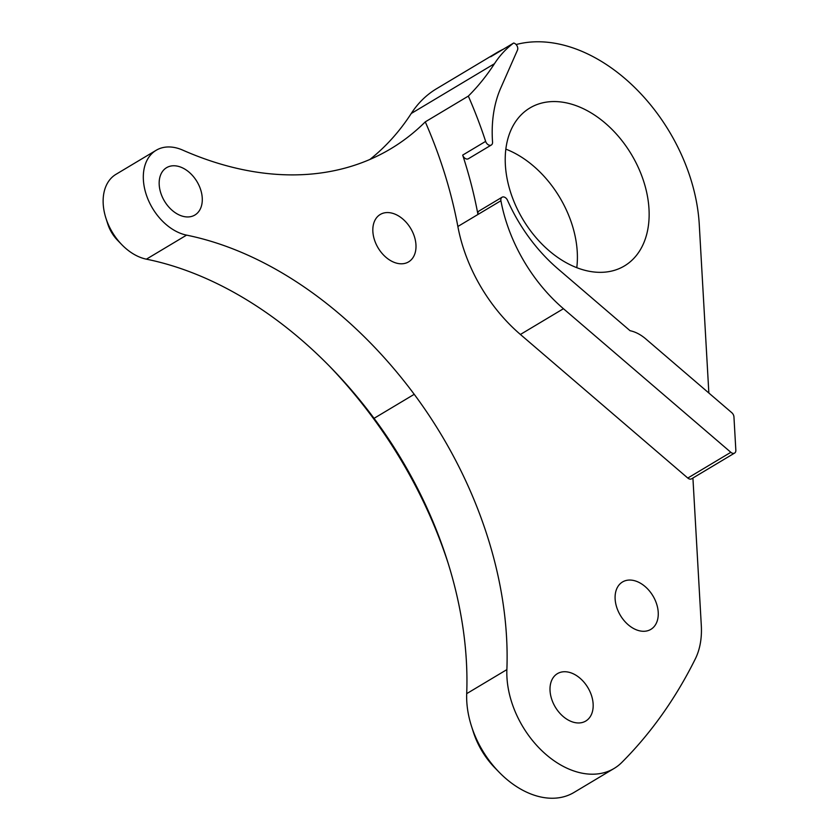 <?xml version="1.0" encoding="UTF-8"?>
<svg xmlns="http://www.w3.org/2000/svg" width="840" height="840" viewBox="0 0 840 840"><rect width="100%" height="100%" fill="white"/><g stroke="black" fill="none" stroke-linecap="round" stroke-linejoin="round"><path stroke-width="1.26" d="M499.055 772.139L494.771 767.728A64.439 44.268 -120.9 0 1 475.031 736.827A64.439 44.268 -120.9 0 1 473.256 731.766L471.398 725.907A82.845 56.921 59.1 0 0 473.676 732.407A82.845 56.921 59.1 0 0 499.055 772.139A82.845 56.921 59.1 0 0 573.951 792.477L614.124 768.443A82.845 56.921 -120.9 0 1 513.86 708.372A82.845 56.921 -120.9 0 1 506.877 669.606A340.715 234.097 59.1 0 0 414.225 394.306A360.654 247.8 -120.9 0 0 186.575 235.127A47.87 32.886 59.1 0 1 147.368 197.726A47.87 32.886 59.1 0 1 156.156 150.286A47.87 32.886 59.1 0 1 182.732 150.119A374.703 257.46 -120.9 0 0 390.757 148.785A374.703 257.46 -120.9 0 0 425.281 121.863A363.394 249.69 59.1 0 1 433.986 143A363.394 249.69 59.1 0 1 457.863 226.485A136.794 93.986 -120.9 0 0 520.401 334.467L687.803 478.055L730.842 452.308A4.599 3.16 59.1 0 0 734.611 453.065A4.599 3.16 59.1 0 0 735.84 450.219L733.95 416.955A4.599 3.16 59.1 0 0 733.572 415.244A4.599 3.16 59.1 0 0 731.766 412.671L645.708 338.856A36.824 25.294 59.1 0 0 630.063 330.708L557.949 268.853A138.075 94.867 59.1 0 1 507.507 200.277A4.599 3.16 -120.9 0 0 502.058 197.232L479.105 210.966A4.599 3.16 -120.9 0 0 477.95 214.473A363.394 249.69 59.1 0 0 462.683 155.106A4.599 3.16 -120.9 0 0 468.363 158.75L491.316 145.016A4.599 3.16 -120.9 0 1 485.636 141.372A363.394 249.69 59.1 0 0 477.036 117.243A363.394 249.69 59.1 0 0 468.332 96.107L425.281 121.863M156.156 150.286L115.983 174.321A47.87 32.886 59.1 0 0 105.871 218.001A47.87 32.886 59.1 0 0 107.195 221.76A47.87 32.886 59.1 0 0 121.853 244.713A47.87 32.886 59.1 0 0 146.402 259.172A360.654 247.8 -120.9 0 1 331.296 368.036A360.654 247.8 -120.9 0 1 374.052 418.341A340.715 234.097 -120.9 0 1 438.029 534.208A340.715 234.097 -120.9 0 1 447.426 560.962A340.715 234.097 -120.9 0 1 466.704 693.641A82.845 56.921 59.1 0 0 471.398 725.907M121.853 244.713L117.569 240.303A29.453 20.233 -120.9 0 1 108.549 226.18A29.453 20.233 -120.9 0 1 107.73 223.871L105.871 218.001M448.34 563.861A359.121 246.75 59.1 0 0 439.383 538.619A359.121 246.75 59.1 0 0 371.952 416.493A379.06 260.442 59.1 0 0 329.175 365.862M655.925 601.997A27.615 18.974 59.1 0 0 622.503 581.973A27.615 18.974 59.1 0 0 617.432 609.347A27.615 18.974 59.1 0 0 650.853 629.37A27.615 18.974 59.1 0 0 655.925 601.997M413.658 234.507A27.615 18.974 59.1 0 0 380.237 214.484A27.615 18.974 59.1 0 0 375.165 241.857A27.615 18.974 59.1 0 0 408.587 261.88A27.615 18.974 59.1 0 0 413.658 234.507M590.835 693.672A27.615 18.974 59.1 0 0 557.413 673.649A27.615 18.974 59.1 0 0 552.342 701.022A27.615 18.974 59.1 0 0 585.764 721.046A27.615 18.974 59.1 0 0 590.835 693.672M199.952 187.688A27.584 18.953 59.1 0 0 166.561 167.685A27.584 18.953 59.1 0 0 161.501 195.027A27.584 18.953 59.1 0 0 194.891 215.03A27.584 18.953 59.1 0 0 199.952 187.688M641.329 174.699A92.043 63.242 59.1 0 0 529.924 107.961A92.043 63.242 59.1 0 0 513.03 199.196A92.043 63.242 59.1 0 0 624.435 265.934A92.043 63.242 59.1 0 0 641.329 174.699M576.775 267.687A92.043 63.242 59.1 0 0 569.594 217.623A92.043 63.242 59.1 0 0 505.848 149.132M692.916 478.013L701.306 625.517A82.845 56.921 59.1 0 1 695.3 658.938A727.199 499.653 -120.9 0 1 621.841 762.405A82.845 56.921 -120.9 0 1 614.124 768.443M734.611 453.065L691.572 478.821A4.599 3.16 -120.9 0 1 687.803 478.055M708.855 393.015L699.258 224.427A156.482 107.52 59.1 0 0 516.117 44.552M503.349 49.203A156.482 107.52 59.1 0 0 496.839 52.668A156.482 107.52 59.1 0 0 490.707 56.763L513.66 43.029A156.482 107.52 59.1 0 0 494.466 63.704A374.703 257.46 -120.9 0 1 468.332 96.107M491.316 145.016A4.599 3.16 -120.9 0 0 492.544 142.097A138.075 94.867 59.1 0 1 500.777 87.98L517.493 50.064A4.599 3.16 59.1 0 0 517.031 45.843A4.599 3.16 59.1 0 0 513.66 43.029M496.839 52.668L436.58 88.715A156.482 107.52 59.1 0 0 411.243 113.495A374.703 257.46 -120.9 0 1 369.873 159.474M730.842 452.308L563.441 308.711A136.794 93.986 -120.9 0 1 500.913 200.739A4.599 3.16 -120.9 0 1 502.058 197.232M466.704 693.641L506.877 669.606M485.636 141.372L462.683 155.106M500.913 200.739L457.863 226.485M371.952 416.493L374.052 418.341L414.225 394.306M411.243 113.495L494.466 63.704M563.441 308.711L520.401 334.467M146.402 259.172L186.575 235.127"/></g></svg>
